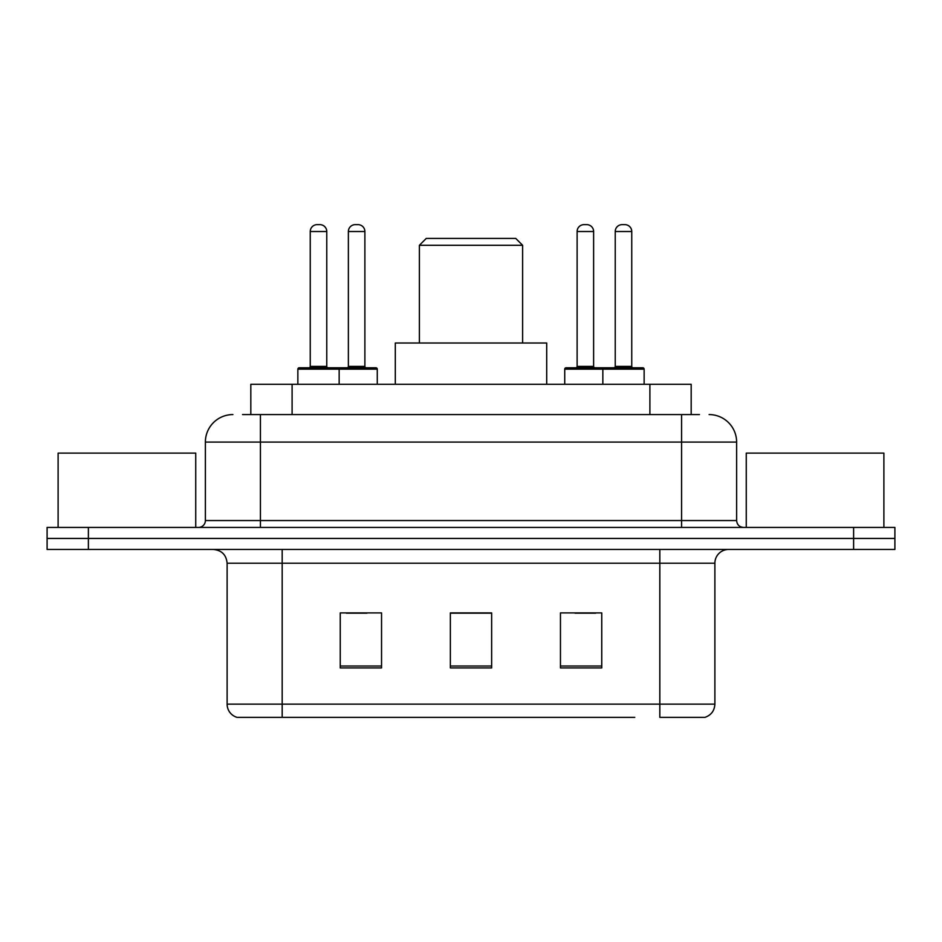 <?xml version="1.0" encoding="UTF-8"?>
<svg xmlns="http://www.w3.org/2000/svg" width="942" height="942" viewBox="0 0 942 942"><rect width="100%" height="100%" fill="white"/><g stroke="black" fill="none" stroke-linecap="round" stroke-linejoin="round"><path stroke-width="1.41" d="M242.541 414.574L260.428 414.574L242.541 414.574L250.819 414.574L250.819 384.289L691.181 384.289L691.181 414.574M232.898 414.574A27.53 27.53 0 0 0 205.38 442.092L205.38 520.549A6.877 6.877 0 0 1 198.491 527.426M709.102 414.574A27.53 27.53 0 0 1 736.62 442.092L260.428 442.092L260.428 414.574L699.459 414.574M736.62 442.092L736.62 520.549C737.033 524.729 739.329 527.025 743.509 527.426M88.383 527.426L47.1 527.426L47.1 538.435L88.383 538.435L47.1 538.435L47.1 549.445L88.383 549.445L88.383 538.435L853.617 538.435L88.383 538.435L88.383 527.426L853.617 527.426L853.617 538.435L894.9 538.435L853.617 538.435L853.617 549.445L88.383 549.445M853.617 549.445L894.9 549.445L894.9 527.426L853.617 527.426M307.222 717.357L237.714 717.357M714.884 704.145C714.495 710.739 711.198 715.143 704.969 717.357L659.824 717.357L659.824 704.145L714.884 704.145L714.884 563.21A13.765 13.765 0 0 1 728.649 549.445M237.031 717.357A13.765 13.765 0 0 1 227.116 704.145L227.116 563.21C226.304 554.85 221.711 550.269 213.351 549.445M601.75 667.949L601.75 612.901L560.455 612.901L560.455 667.949L601.75 667.949M381.545 667.949L381.545 612.901L340.25 612.901L340.25 667.949L381.545 667.949M491.642 667.949L491.642 612.901L450.358 612.901L450.358 667.949L491.642 667.949M634.778 717.357L282.176 717.357L282.176 704.145L659.824 704.145L659.824 563.21L227.116 563.21M346.303 613.171L366.956 613.171M575.044 613.171L595.697 613.171M491.642 613.171L450.358 613.171M195.736 527.426L195.736 453.114L58.11 453.114L58.11 527.426M419.39 245.285L522.61 245.285L515.733 238.408L426.267 238.408L419.39 245.285L419.39 343.006M522.61 245.285L522.61 343.006M546.701 384.289L546.701 343.006L395.299 343.006L395.299 384.289M883.89 527.426L883.89 453.114L746.264 453.114L746.264 527.426M337.366 367.78L375.893 367.78A1.378 1.378 0 0 1 377.271 369.158L297.86 369.158A1.378 1.378 0 0 1 299.238 367.78L337.778 367.78A1.378 1.378 0 0 1 339.155 369.158L339.155 384.289M326.768 231.52L310.248 231.52A6.877 6.877 0 0 1 317.124 224.643L319.88 224.643A6.877 6.877 0 0 1 326.768 231.52L326.768 366.403A1.378 1.378 0 0 0 328.146 367.78M310.248 231.52L310.248 366.403A1.378 1.378 0 0 1 308.87 367.78M297.86 369.158L297.86 384.289M644.14 369.158L602.845 369.158A1.378 1.378 0 0 1 604.222 367.78L642.762 367.78A1.378 1.378 0 0 1 644.14 369.158L644.14 384.289M631.752 231.52L615.232 231.52A6.877 6.877 0 0 1 622.12 224.643L624.876 224.643A6.877 6.877 0 0 1 631.752 231.52L631.752 366.403A1.378 1.378 0 0 0 633.13 367.78M615.232 231.52L615.232 366.403A1.378 1.378 0 0 1 613.854 367.78M604.222 367.78L566.107 367.78A1.378 1.378 0 0 0 564.729 369.158L602.845 369.158L602.845 384.289M348.375 231.52A6.877 6.877 0 0 1 355.252 224.643L358.007 224.643A6.877 6.877 0 0 1 364.884 231.52L348.375 231.52L348.375 366.403A1.378 1.378 0 0 1 346.997 367.78M364.884 231.52L364.884 366.403A1.378 1.378 0 0 0 366.261 367.78M377.271 369.158L377.271 384.289M606.012 369.158A1.378 1.378 0 0 0 604.634 367.78M577.116 231.52A6.877 6.877 0 0 1 583.993 224.643L586.748 224.643A6.877 6.877 0 0 1 593.625 231.52L577.116 231.52L577.116 366.403A1.378 1.378 0 0 1 575.739 367.78M593.625 231.52L593.625 366.403A1.378 1.378 0 0 0 595.003 367.78M564.729 369.158L564.729 384.289M292.102 414.574L292.102 384.289M649.898 414.574L649.898 384.289M260.428 527.426L260.428 442.092L205.38 442.092M205.38 520.549L736.62 520.549M681.572 414.574L681.572 527.426M659.824 549.445L659.824 563.21L714.884 563.21M227.116 704.145L282.176 704.145L282.176 549.445M491.642 666.029L450.358 666.029M381.545 666.029L340.25 666.029M601.75 666.029L560.455 666.029M310.248 366.403L326.768 366.403M615.232 366.403L631.752 366.403M348.375 366.403L364.884 366.403M577.116 366.403L593.625 366.403"/></g></svg>
